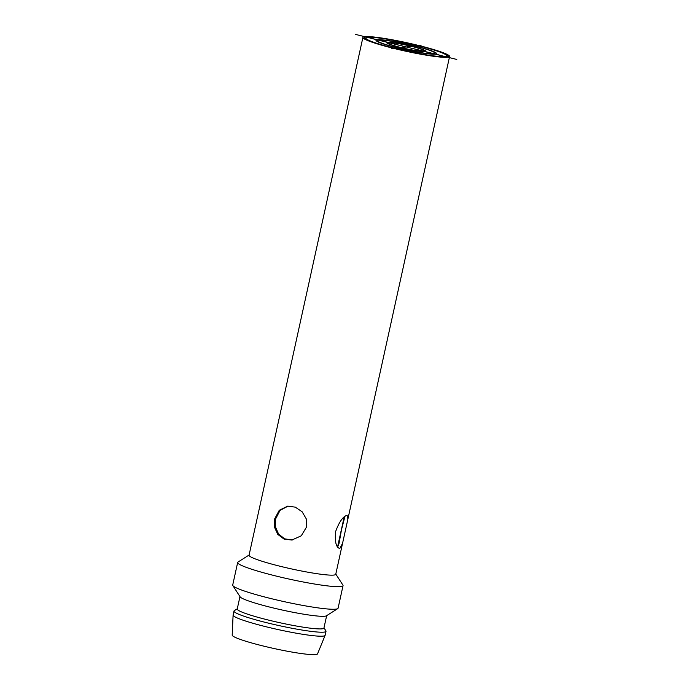 <?xml version="1.0" encoding="UTF-8"?>
<svg xmlns="http://www.w3.org/2000/svg" width="689" height="689" viewBox="0 0 689 689"><rect width="100%" height="100%" fill="white"/><g stroke="black" fill="none" stroke-linecap="round" stroke-linejoin="round"><path stroke-width="1.03" d="M394.849 48.359A41.314 3.962 -167.6 0 1 365.902 38.084A41.314 3.962 -167.6 0 1 417.655 45.543A41.314 3.962 -167.6 0 1 446.601 55.826A41.314 3.962 -167.6 0 1 394.849 48.359M325.113 635.361A47.119 4.513 12.4 0 1 323.279 636.093A47.119 4.513 -167.6 0 1 272.448 628.29A47.119 4.513 -167.6 0 1 233.097 615.131L232.193 635.103A43.7 4.186 -167.6 0 0 268.701 647.316A43.7 4.186 -167.6 0 0 315.846 654.55A43.7 4.186 12.4 0 0 317.551 653.87L325.113 635.361A47.119 4.513 12.4 0 0 325.139 635.284L326.018 631.305A47.119 4.513 12.4 0 0 325.897 630.831L323.976 627.86M233.097 615.131A47.119 4.513 -167.6 0 1 233.106 615.053L233.976 611.065A47.119 4.513 -167.6 0 1 234.286 610.695L237.274 608.8M337.644 547.066L339.074 543.302L341.503 529.66L344.939 516.414M306.579 526.956L301.265 535.809L291.843 540.047L284.057 539.091L277.77 534.388L274.523 527.274L274.584 519.05L279.26 510.273L287.657 506.157L295.254 507.138L302.135 511.781L306.226 518.8L306.579 526.956M288.123 506.114L280.096 510.316L275.617 518.92L275.505 527.051L278.606 534.096L284.703 538.85L292.334 539.987M339.832 548.496C336.154 547.617 334.733 542.01 335.577 531.684C339.186 521.823 343.036 516.362 347.135 515.303L347.911 518.998L449.598 56.481A44.389 4.255 12.4 0 1 447.841 57.239A44.389 4.255 -167.6 0 1 399.611 49.815A44.389 4.255 -167.6 0 1 362.905 37.421L249.056 555.231A44.389 4.255 -167.6 0 0 285.763 567.615A44.389 4.255 -167.6 0 0 334.001 575.048A44.389 4.255 12.4 0 0 335.75 574.29L342.571 543.285L339.832 548.496L339.281 548.444M449.598 56.481A44.389 4.255 12.4 0 0 412.892 44.096A44.389 4.255 12.4 0 0 364.653 36.663A44.389 4.255 -167.6 0 0 362.905 37.421M347.911 518.998L342.571 543.285M446.567 56.92A43.019 4.125 12.4 0 0 447.988 56.532A43.019 4.125 12.4 0 0 414.683 44.656A43.019 4.125 12.4 0 0 365.937 36.982A43.019 4.125 12.4 0 0 364.343 38.145A43.019 4.125 12.4 0 0 401.825 50.185A43.019 4.125 12.4 0 0 446.567 56.92M337.731 608.637L326.414 615.802A44.389 4.255 12.4 0 1 324.95 616.207A44.389 4.255 -167.6 0 1 278.787 609.257A44.389 4.255 -167.6 0 1 240.117 596.829L232.848 585.581A53.949 5.167 -167.6 0 0 279.846 600.679A53.949 5.167 -167.6 0 0 335.948 609.128A53.949 5.167 12.4 0 0 337.731 608.637A53.949 5.167 12.4 0 0 338.084 608.206L343.044 585.633A53.949 5.167 12.4 0 1 340.917 586.554A53.949 5.167 -167.6 0 1 282.292 577.528A53.949 5.167 -167.6 0 1 237.671 562.465A53.949 5.167 -167.6 0 1 238.024 562.035L249.099 555.024M343.044 585.633A53.949 5.167 12.4 0 0 342.907 585.099L335.801 574.092M232.848 585.581A53.949 5.167 -167.6 0 1 232.71 585.039L237.671 562.465M239.961 596.588L237.231 608.998A44.389 4.255 -167.6 0 0 273.946 621.392A44.389 4.255 -167.6 0 0 322.176 628.816A44.389 4.255 12.4 0 0 323.933 628.058L326.664 615.647M326.018 631.305A47.119 4.513 12.4 0 1 324.149 632.106A47.119 4.513 -167.6 0 1 272.947 624.217A47.119 4.513 -167.6 0 1 233.976 611.065M394.564 48.394L417.93 45.508M445.921 56.765L366.574 37.137M388.794 42.709L399.164 45.276L389.207 42.658A18.439 1.766 12.4 0 1 410.644 46.154L407.587 46.533L412.048 46.499A18.439 1.766 12.4 0 1 423.735 51.201L413.366 48.635L423.322 51.253A18.439 1.766 12.4 0 1 401.885 47.756L404.934 47.377L403.53 47.033L400.473 47.412A18.439 1.766 12.4 0 1 388.794 42.709M413.693 45.775L411.057 46.103A19.938 1.912 12.4 0 0 387.795 42.313L378.838 40.1A29.498 2.825 12.4 0 1 413.693 45.775M377.426 39.747L371.25 38.377L377.012 39.798A31.005 2.971 12.4 0 0 397.01 47.834L395.314 48.049L398.414 48.187A31.005 2.971 12.4 0 0 435.103 54.164L441.27 55.542L435.517 54.112A31.005 2.971 12.4 0 0 415.519 46.077L417.215 45.87L415.811 45.517L414.115 45.724A31.005 2.971 12.4 0 0 377.426 39.747M378.425 40.143L387.382 42.365A19.938 1.912 12.4 0 0 400.059 47.463L397.424 47.782A29.498 2.825 12.4 0 1 378.425 40.143M398.828 48.135L401.472 47.808A19.938 1.912 12.4 0 0 424.725 51.597L433.691 53.82A29.498 2.825 12.4 0 1 398.828 48.135M434.104 53.768L425.139 51.546A19.938 1.912 12.4 0 0 412.461 46.456L415.105 46.129A29.498 2.825 12.4 0 1 434.104 53.768M355.696 34.45L456.807 59.452M421.134 45.121L391.369 48.79M365.902 38.084L365.652 39.204M446.601 55.826L446.351 56.946M337.567 546.954L344.147 517.051"/></g></svg>
